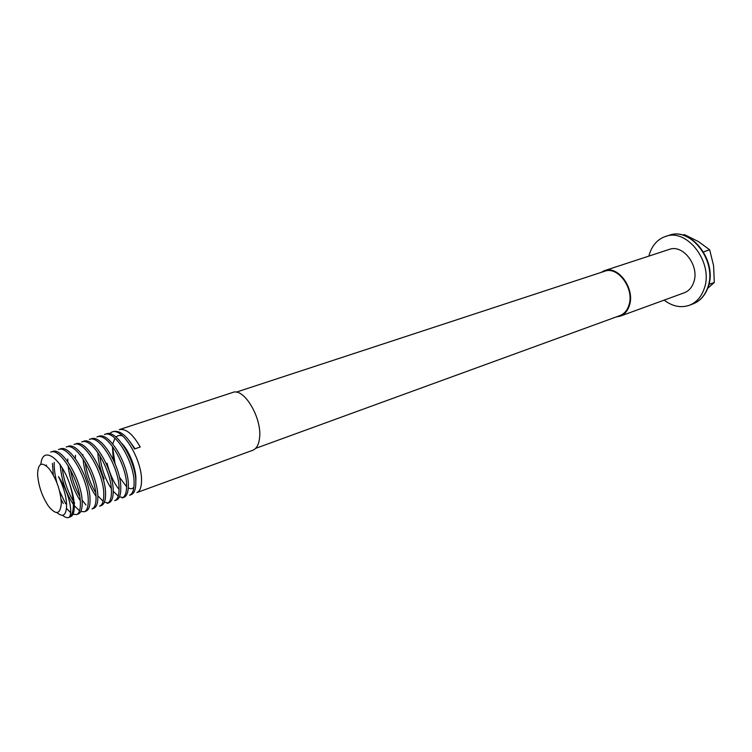 <?xml version="1.0" encoding="UTF-8"?>
<svg xmlns="http://www.w3.org/2000/svg" width="752" height="752" viewBox="0 0 752 752"><rect width="100%" height="100%" fill="white"/><g stroke="black" fill="none" stroke-linecap="round" stroke-linejoin="round"><path stroke-width="1.13" d="M46.436 464.99L46.417 465.939M68.714 517.451L70.519 516.793C73.235 515.656 74.495 511.67 74.279 504.846C73.959 498.435 72.314 491.15 69.334 482.981C71.995 491.216 73.339 498.614 73.367 505.175C73.282 511.586 71.919 515.59 69.287 517.179L68.714 517.461C67.003 518.062 64.954 517.338 62.557 515.289M111.888 432.043L113.59 431.488C120.188 430.182 127.154 436.01 134.495 448.982L140.22 447.026C132.888 434.101 125.904 428.302 119.277 429.627L232.725 392.459C243.958 387.336 262.401 418.479 259.525 438.266C258.726 444.799 256.46 448.803 252.747 450.288L136.892 492.569C139.9 491.329 141.451 487.362 141.526 480.678C142.175 460.412 122.755 426.967 111.888 432.043L109.256 433.688M115.028 463.476L112.433 446.321L113.279 459.566M131.252 494.628C134.241 493.397 135.764 489.43 135.821 482.728C136.385 462.424 116.955 428.866 106.154 433.923L104.434 434.487C115.216 429.43 134.646 463.035 134.1 483.348C134.053 490.05 132.54 494.017 129.56 495.248L131.252 494.628M119.07 489.477C113.825 482.812 109.82 474.08 107.066 463.279M99.743 455.336C101.285 467.951 105.13 479.052 111.296 488.612M113.214 491.235L118.243 496.085M119.474 496.809L122.99 497.542M123.873 497.326C126.834 496.094 128.319 492.128 128.348 485.416C128.818 465.065 109.378 431.338 98.662 436.376L96.933 436.95C107.63 431.911 127.06 465.676 126.618 486.036C126.599 492.757 125.114 496.724 122.162 497.946L123.873 497.326M104.114 478.921C100.383 470.15 98.277 461.324 97.816 452.431M116.438 500.033C119.361 498.83 120.818 494.854 120.809 488.123C121.185 467.725 101.736 433.838 91.105 438.858L89.366 439.431C99.969 434.412 119.418 468.346 119.07 488.753C119.079 495.483 117.632 499.46 114.718 500.663L116.438 500.033M85.136 462.207C86.818 473.563 90.334 483.696 95.701 492.626M97.807 495.756L103.127 501.293M104.415 502.11L108.034 502.985M108.937 502.778C111.832 501.575 113.251 497.598 113.214 490.859C113.486 470.414 94.038 436.348 83.491 441.349L81.733 441.932C92.252 436.931 111.7 471.034 111.456 491.488C111.503 498.238 110.083 502.214 107.207 503.408L108.937 502.778M96.021 496.264C88.83 485.801 84.497 473.318 83.021 458.814M82.889 455.486L82.899 454.565M101.379 505.532C104.237 504.348 105.628 500.371 105.553 493.613C105.722 473.111 86.264 438.886 75.82 443.868L74.044 444.451C84.468 439.478 103.926 473.741 103.785 494.243C103.861 501.011 102.479 504.987 99.631 506.171L101.379 505.532M75.369 458.588L75.416 455.327M70.434 469.596C72.173 479.381 75.266 488.283 79.712 496.32M82.09 500.155L85.991 504.968M93.756 508.314C96.585 507.139 97.939 503.163 97.835 496.386C97.901 475.847 78.434 441.452 68.075 446.406L66.289 446.989C76.619 442.044 96.087 476.477 96.049 497.025C96.162 503.802 94.808 507.788 91.998 508.954L93.756 508.314M80.257 500.653C73.809 490.652 69.748 478.939 68.056 465.507M67.802 461.756L67.774 458.946M62.247 468.054C63.826 480.208 67.473 491.141 73.179 500.841M74.1 502.298L74.636 503.107M84.299 511.764L86.076 511.116C88.868 509.95 90.193 505.974 90.052 499.178C90.005 478.592 70.538 444.028 60.273 448.963L58.468 449.546C68.714 444.629 88.181 479.231 88.247 499.826C88.398 506.622 87.082 510.608 84.299 511.764L80.812 511.492M79.552 510.815L74.382 505.786M73.367 504.423C65.753 492.936 61.354 479.55 60.151 464.266M54.21 462.395C54.012 468.421 54.896 475.151 56.861 482.596M59.624 491.159L65.668 503.831M76.535 514.603L78.33 513.945C81.084 512.789 82.372 508.813 82.194 502.007C82.053 481.365 62.576 446.632 52.405 451.538L50.591 452.131C60.733 447.233 80.21 482.013 80.379 502.656C80.567 509.471 79.28 513.447 76.535 514.603L73.01 514.265M70.66 512.761L66.543 508.361M63.271 503.408L61.109 499.356M53.298 474.963L52.414 463.439M37.6 473.948L37.619 474.597C38.521 486.14 42.187 496.734 48.617 506.369C56.212 515.468 60.442 514.368 61.316 503.06C60.48 490.257 56.409 478.798 49.115 468.693C41.952 461.324 38.108 463.082 37.6 473.948M56.842 512.563C63.347 517.978 66.599 515.12 66.608 503.99C66.007 495.371 63.3 486.224 58.477 476.552C64.522 486.027 68.385 495.38 70.086 504.601C71.13 510.984 70.867 515.176 69.287 517.179M69.334 482.981C60.423 457.319 42.394 445.325 40.881 464.275M255.614 448.38L619.958 315.577C624.31 313.894 627.318 310.36 628.992 304.983C634.566 288.674 617.871 265.86 604.617 271.265L236.156 392.177M682.76 235.113L684.367 234.596L698.523 241.618L709.672 249.805L713.582 265.616L714.315 282.461L707.717 288.317M648.891 256.094L649.352 254.373C652.228 245.19 657.624 239.211 665.548 236.438C687.3 227.818 713.921 263.134 704.182 288.712C701.287 296.993 696.352 302.52 689.377 305.274C680.861 308.151 672.448 306.431 664.138 300.123M604.439 270.664L669.261 249.42C683.013 243.883 699.783 266.039 693.758 282.188C691.934 287.508 688.776 291.043 684.273 292.782L620.193 316.169C624.649 314.439 627.741 310.811 629.462 305.293C635.196 288.552 618.041 265.108 604.439 270.664L600.839 272.506M616.217 316.94L620.193 316.169M709.672 249.805L703.515 251.882M714.315 282.461L708.92 284.435M121.965 443.52C130.416 452.441 136.93 471.495 135.783 481.365M133.903 487.221C132.493 488.913 130.622 489.138 128.282 487.898M126.618 486.76L119.389 477.153M112.744 443.924L114.943 438.219M115.958 437.044C117.754 435.352 120.029 435.023 122.792 436.047M129.729 441.368L135.031 448.803M669.195 235.282C691.483 226.625 717.944 261.602 708.13 287.142C705.188 295.489 700.131 301.082 692.968 303.921C699.943 301.167 704.878 295.658 707.782 287.386C717.54 261.865 690.966 226.662 669.195 235.282L665.548 236.438M692.968 303.921L689.377 305.274"/></g></svg>

